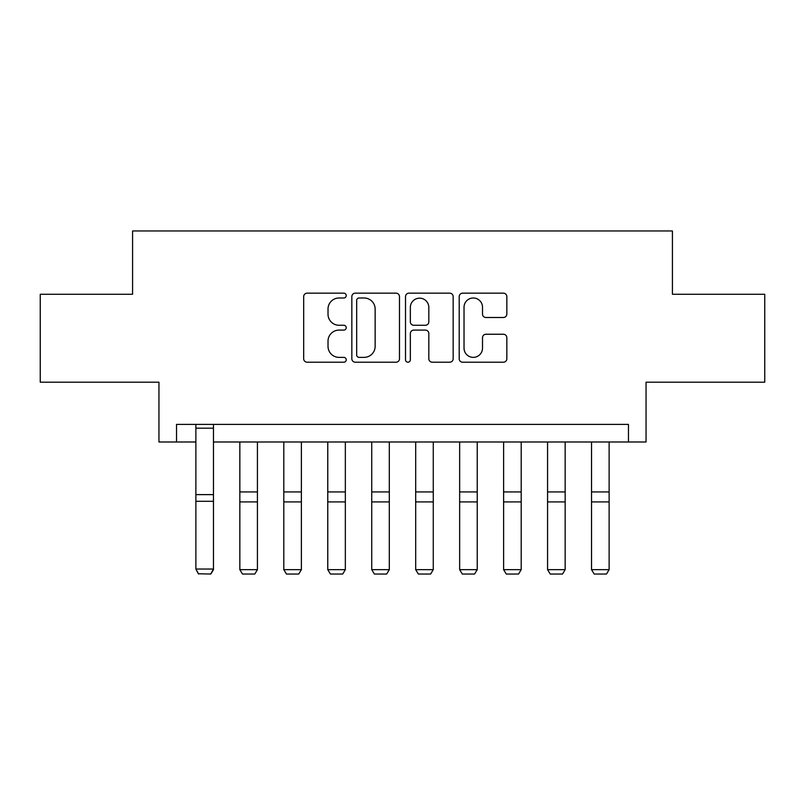 <?xml version="1.0" encoding="UTF-8"?>
<svg xmlns="http://www.w3.org/2000/svg" width="805" height="805" viewBox="0 0 805 805"><rect width="100%" height="100%" fill="white"/><g stroke="black" fill="none" stroke-linecap="round" stroke-linejoin="round"><path stroke-width="1.21" d="M346.231 295.576A2.415 2.415 0 0 0 343.816 293.161L307.138 293.161A3.451 3.451 0 0 0 303.686 296.612L303.686 358.748A3.451 3.451 0 0 0 307.138 362.21L343.816 362.21A2.415 2.415 0 0 0 346.231 359.785A2.415 2.415 0 0 0 343.816 357.37L339.066 357.37A11.049 11.049 0 0 1 328.017 346.321L328.017 341.149A11.049 11.049 0 0 1 339.066 330.1L343.816 330.1A2.415 2.415 0 0 0 346.231 327.685A2.415 2.415 0 0 0 343.816 325.27L339.066 325.27A11.049 11.049 0 0 1 328.017 314.222L328.017 309.04A11.049 11.049 0 0 1 339.066 297.991L343.816 297.991A2.415 2.415 0 0 0 346.231 295.576M503.387 317.502A3.451 3.451 0 0 0 506.838 314.051L506.838 296.612A3.451 3.451 0 0 0 503.387 293.161L462.654 293.161A3.451 3.451 0 0 0 459.202 296.612L459.202 358.748A3.451 3.451 0 0 0 462.654 362.21L503.387 362.21A3.451 3.451 0 0 0 506.838 358.748L506.838 337.698A3.451 3.451 0 0 0 503.387 334.246L485.958 334.246A3.451 3.451 0 0 0 482.507 337.698L482.507 348.132A9.237 9.237 0 0 1 473.27 357.37A9.237 9.237 0 0 1 464.032 348.132L464.032 307.228A9.237 9.237 0 0 1 473.27 297.991A9.237 9.237 0 0 1 482.507 307.228L482.507 314.051A3.451 3.451 0 0 0 485.958 317.502L503.387 317.502M176.537 441.985L176.537 424.396L628.463 424.396L628.463 441.985L646.053 441.985L646.053 382.194L764.75 382.194L764.75 294.268L672.427 294.268L672.427 230.965L132.573 230.965L132.573 294.268L40.25 294.268L40.25 382.194L158.947 382.194L158.947 441.985L195.877 441.985M399.481 296.612A3.451 3.451 0 0 0 396.03 293.161L355.287 293.161A3.451 3.451 0 0 0 351.835 296.612L351.835 358.748A3.451 3.451 0 0 0 355.287 362.21L396.03 362.21A3.451 3.451 0 0 0 399.481 358.748L399.481 296.612M408.97 293.161L449.713 293.161A3.451 3.451 0 0 1 453.165 296.612L453.165 358.748A3.451 3.451 0 0 1 449.713 362.21L432.275 362.21A3.451 3.451 0 0 1 428.824 358.748L428.824 333.552A3.451 3.451 0 0 0 425.372 330.1L413.81 330.1A3.451 3.451 0 0 0 410.349 333.552L410.349 359.785A2.415 2.415 0 0 1 407.934 362.21A2.415 2.415 0 0 1 405.519 359.785L405.519 296.612A3.451 3.451 0 0 1 408.97 293.161M213.466 441.985L628.463 441.985M359.09 297.991A2.415 2.415 0 0 0 356.675 300.416L356.675 354.955A2.415 2.415 0 0 0 359.09 357.37L364.091 357.37A11.049 11.049 0 0 0 375.14 346.321L375.14 309.04A11.049 11.049 0 0 0 364.091 297.991L359.09 297.991M428.824 307.399A9.237 9.237 0 0 0 419.586 298.172A9.237 9.237 0 0 0 410.349 307.399L410.349 321.819A3.451 3.451 0 0 0 413.81 325.27L425.372 325.27A3.451 3.451 0 0 0 428.824 321.819L428.824 307.399M213.466 424.396L213.466 569.668L210.819 574.035L198.513 573.784L210.819 574.035M198.513 574.035L195.877 569.034L213.466 569.034L210.819 573.784M195.877 424.396L195.877 569.034L198.513 573.784M239.84 569.668L257.429 569.668L254.782 574.035L242.476 574.035L239.84 569.668L239.84 441.985M257.429 569.668L257.429 441.985M283.803 569.668L301.382 569.668L298.746 574.035L286.439 574.035L283.803 569.668L283.803 441.985M301.382 569.668L301.382 441.985M327.766 569.668L345.345 569.668L342.709 574.035L330.402 574.035L327.766 569.668L327.766 441.985M345.345 569.668L345.345 441.985M371.729 569.668L389.308 569.668L386.672 574.035L374.365 574.035L371.729 569.668L371.729 441.985M389.308 569.668L389.308 441.985M415.692 569.668L433.271 569.668L430.635 574.035L418.328 574.035L415.692 569.668L415.692 441.985M433.271 569.668L433.271 441.985M459.655 569.668L477.234 569.668L474.598 574.035L462.291 574.035L459.655 569.668L459.655 441.985M477.234 569.668L477.234 441.985M503.618 569.668L521.197 569.668L518.561 574.035L506.254 574.035L503.618 569.668L503.618 441.985M521.197 569.668L521.197 441.985M547.571 569.668L565.16 569.668L562.524 574.035L550.217 574.035L547.571 569.668L547.571 441.985M565.16 569.668L565.16 441.985M591.534 569.668L609.123 569.668L606.487 574.035L594.181 574.035L591.534 569.668L591.534 441.985M609.123 569.668L609.123 441.985M213.466 494.622L195.877 494.622M213.466 501.284L195.877 501.284M213.466 428.18L195.877 428.18M239.84 501.918L257.429 501.918M239.84 491.925L257.429 491.925M283.803 501.918L301.382 501.918M283.803 491.925L301.382 491.925M327.766 501.918L345.345 501.918M327.766 491.925L345.345 491.925M371.729 501.918L389.308 501.918M371.729 491.925L389.308 491.925M415.692 501.918L433.271 501.918M415.692 491.925L433.271 491.925M459.655 501.918L477.234 501.918M459.655 491.925L477.234 491.925M503.618 501.918L521.197 501.918M503.618 491.925L521.197 491.925M547.571 501.918L565.16 501.918M547.571 491.925L565.16 491.925M591.534 501.918L609.123 501.918M591.534 491.925L609.123 491.925"/></g></svg>
